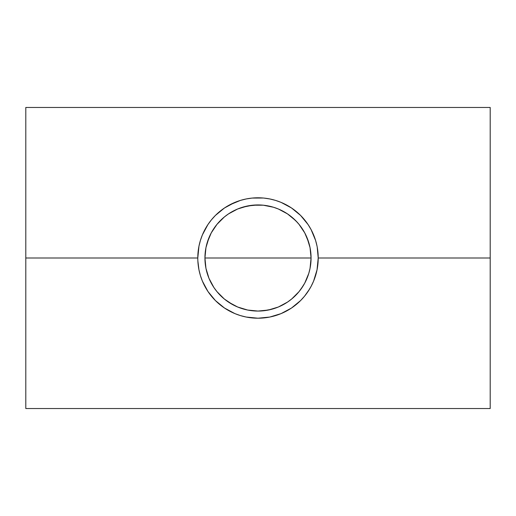 <?xml version="1.0" encoding="UTF-8"?>
<svg xmlns="http://www.w3.org/2000/svg" width="516" height="516" viewBox="0 0 516 516"><rect width="100%" height="100%" fill="white"/><g stroke="black" fill="none" stroke-linecap="round" stroke-linejoin="round"><path stroke-width="0.77" d="M310.8 252.73L311.064 258L204.936 258A53.064 53.064 0 0 1 258 204.936A53.064 53.064 0 0 1 311.064 258L204.936 258L205.194 252.769M208.993 237.65L211.25 232.897L217.01 224.299L211.25 232.897L207.264 242.462L205.974 247.545L206.897 243.713M219.294 221.699L218.449 222.628M224.299 217.017L220.467 220.493M252.763 205.194L242.494 207.251L237.566 209.025L228.485 213.901M216.984 224.337L224.337 216.984L228.517 213.882L237.624 209.006M287.522 213.908L278.434 209.032L273.545 207.264L263.263 205.2L267.527 205.8M273.545 207.264L276.286 208.187M278.382 209.006L284.342 211.941M297.274 222.312L291.695 217.004M309.097 243.681L310.026 247.557L308.742 242.481L304.73 232.858L298.977 224.286M299.003 224.318L297.906 223.028M283.013 211.205L287.483 213.882L295.52 220.48L299.016 224.337L304.769 232.935M304.795 232.987L306.994 237.618M317.03 269.881L318.211 258A60.211 60.211 0 0 1 258 318.211A60.211 60.211 0 0 1 197.789 258L25.8 258L25.8 408.537L25.8 258L197.789 258L197.847 255.22M313.56 281.207L317.056 269.745M311.096 286.399L313.631 281.046M308.052 291.476L311.103 286.386M304.53 296.216L309.542 289.134M246.106 317.03L257.987 318.211L269.745 317.056L281.046 313.631L291.476 308.052M281.168 313.58L286.49 311.045M240.385 315.579L246.255 317.056M208.019 291.572L215.43 300.583L224.544 308.065L234.954 313.631L240.52 315.624M224.473 308.013L234.838 313.58M197.847 260.78L198.944 269.745L200.376 275.48L202.369 281.046L207.954 291.488M310.206 248.486L310.8 252.698M307.633 239.23L308.742 242.481M305.595 234.541L306.962 237.541M303.427 230.568L304.73 232.858M300.938 226.821L302.06 228.427M287.535 213.914L288.16 214.34M278.434 209.032L280.652 210.018M268.385 205.961L271.687 206.729M252.756 205.194L263.263 205.2L273.403 207.219L278.305 208.974M243.952 206.832L247.609 205.961M248.654 205.768L252.685 205.2M239.946 208.103L242.494 207.251M231.355 212.108L232.929 211.231M235.722 209.838L237.566 209.025M227.582 214.521L228.446 213.927M217.107 224.183L217.7 223.48M213.94 228.433L215.282 226.518M211.25 232.897L212.547 230.613M209.025 237.579L210.509 234.335M207.264 242.462L208.522 238.818M205.207 252.672L205.794 248.512M198.95 269.771L198.763 268.791M200.408 275.576L200.015 274.222M202.388 281.091L201.814 279.646M204.942 286.477L203.885 284.406M211.508 296.261L209.664 293.907M215.359 300.512L212.166 297.055M219.506 304.305L215.959 301.105M223.357 307.252L220.01 304.717M227.82 310.103L224.505 308.039M232.806 312.69L229.575 311.084M236.954 314.418L234.903 313.605M242.004 316.05L240.469 315.605M247.577 317.308L246.184 317.043M252.692 317.979L252.137 317.927M269.778 317.05L268.939 317.211M275.557 315.599L273.706 316.127M281.097 313.605L278.924 314.463M286.432 311.077L283.394 312.599M291.514 308.026L287.883 310.277M296.184 304.563L292.714 307.201M303.995 296.861L300.531 300.622M300.28 300.873L296.764 304.072M304.511 296.242L306.44 293.765M312.051 284.535L311.071 286.451M314.27 279.433L313.599 281.123M315.94 274.396L315.605 275.538M317.23 268.823L317.05 269.791M318.166 255.568L318.211 258L490.2 258L490.2 408.537L490.2 258L318.211 258L318.172 260.257M205.787 267.456L204.936 258L311.064 258L310.213 267.449M25.8 107.463L25.8 258L25.8 107.463L490.2 107.463L490.2 258L490.2 107.463M198.963 246.138L197.789 258A60.211 60.211 0 0 1 258 197.789A60.211 60.211 0 0 1 318.211 258L317.205 247.022M315.605 240.462L315.953 241.669M313.586 234.845L314.321 236.696M311.077 229.562L311.967 231.297M304.492 219.739L306.685 222.57M300.68 215.52L303.595 218.674M296.732 211.895L300.048 214.901M292.275 208.49L296.171 211.431M287.928 205.749L291.514 207.974L281.188 202.433M283.787 203.588L286.412 204.91M278.84 201.504L281.13 202.407M273.57 199.834L275.544 200.401M268.875 198.776L269.778 198.95M258.039 197.789L257.626 197.789M263.386 198.028L252.098 198.073L246.145 198.963M246.216 198.95L247.312 198.744M240.456 200.395L241.972 199.956M234.896 202.395L237.412 201.414M229.536 204.936L232.645 203.388M224.499 207.967L227.717 205.955M219.751 211.495L223.434 208.696M246.255 198.944L240.52 200.376L229.614 204.897L224.544 207.935L215.424 215.424L219.197 211.96M211.489 219.758L209.631 222.138M212.121 219.003L215.049 215.798M206.445 226.892L208 224.447M204.123 231.116L204.923 229.562M201.866 236.212L202.395 234.903M200.021 241.759L200.401 240.45M198.757 247.241L198.963 246.164M218.713 293.668L224.331 299.016L216.984 291.663L213.882 287.483L208.974 278.305L205.955 268.352L204.936 258L311.064 258A53.064 53.064 0 0 1 258 311.064A53.064 53.064 0 0 1 204.936 258L205.955 247.648L208.974 237.695M206.91 272.332L205.961 268.385M208.458 277.008L208.999 278.369M212.528 285.348L211.225 283.058M210.283 281.214L213.914 287.535M215.333 289.547L217.023 291.714M217.597 292.398L217.055 291.753M228.491 302.099L227.537 301.447M232.935 304.769L231.478 303.956M237.631 307.001L235.876 306.233M242.526 308.755L239.521 307.742M247.577 310.032L243.997 309.181M252.782 310.806L248.867 310.271M257.942 311.064L253.453 310.871M271.784 309.245L263.225 310.806L257.994 311.064L247.648 310.045L237.695 307.026L228.517 302.118L224.337 299.016L232.877 304.743L237.683 307.02M276.324 307.8L268.378 310.039M267.611 310.187L263.289 310.8M273.519 308.742L278.369 307.001M284.322 304.072L283.045 304.782M280.317 306.143L287.56 302.066L278.414 306.981M292.095 298.661L287.483 302.118M288.625 301.331L287.509 302.099M298.945 291.753L298.648 292.108M304.762 283.084L300.718 289.482M302.118 287.483L298.99 291.701L303.421 285.432M306.994 278.388L305.666 281.323M308.762 273.467L307.613 276.828M310.026 268.449L309.065 272.422M200.382 240.501L198.944 246.255M202.42 234.832L200.376 240.52M207.948 224.525L202.369 234.954M211.47 219.784L207.935 224.544M211.457 219.803L215.404 215.436M234.812 202.427L224.46 207.993M269.842 198.963L263.902 198.073M275.634 200.427L269.745 198.944M317.056 246.255L315.624 240.52L311.103 229.614L308.065 224.544L300.576 215.424L291.456 207.935L281.046 202.369L275.48 200.376M310.8 263.295L311.064 258L310.045 268.352L308.781 273.403L304.795 283.013M304.724 283.149L308.768 273.435M308.742 273.525L310.019 268.468M296.681 294.326L297.538 293.391M293.636 297.313L295.507 295.539M237.592 306.981L247.519 310.019L252.73 310.8M205.981 268.468L207.264 273.538M291.456 308.065L300.576 300.576L304.543 296.197M237.695 208.974L247.648 205.955L258 204.936L263.199 205.194M307.026 237.695L310.045 247.648L311.064 258M299.016 291.663L291.663 299.016M278.305 307.026L268.352 310.045L258 311.064M490.2 408.537L25.8 408.537"/></g></svg>
